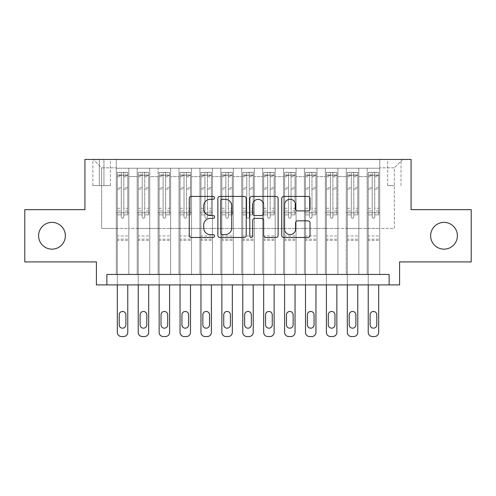 <?xml version="1.0" encoding="UTF-8"?>
<svg xmlns="http://www.w3.org/2000/svg" width="496" height="496" viewBox="0 0 496 496"><rect width="100%" height="100%" fill="white"/><g stroke="black" fill="none" stroke-linecap="round" stroke-linejoin="round"><path stroke-width="0.37" stroke-dasharray="2.48 1.86" d="M214.545 197.867A1.438 1.438 0 0 0 213.113 196.428L191.307 196.428A2.052 2.052 0 0 0 189.255 198.481L189.255 235.42A2.052 2.052 0 0 0 191.307 237.472L213.113 237.472A1.438 1.438 0 0 0 214.545 236.04A1.438 1.438 0 0 0 213.113 234.602L210.292 234.602A6.566 6.566 0 0 1 203.72 228.036L203.72 224.955A6.566 6.566 0 0 1 210.292 218.389L213.113 218.389A1.438 1.438 0 0 0 214.545 216.95A1.438 1.438 0 0 0 213.113 215.512L210.292 215.512A6.566 6.566 0 0 1 203.72 208.946L203.72 205.871A6.566 6.566 0 0 1 210.292 199.299L213.113 199.299A1.438 1.438 0 0 0 214.545 197.867M430.64 235.767A13.38 13.38 0 0 0 444.019 249.147A13.38 13.38 0 0 0 457.399 235.767A13.38 13.38 0 0 0 444.019 222.388A13.38 13.38 0 0 0 430.64 235.767M38.601 235.767A13.38 13.38 0 0 0 51.981 249.147A13.38 13.38 0 0 0 65.36 235.767A13.38 13.38 0 0 0 51.981 222.388A13.38 13.38 0 0 0 38.601 235.767M394.363 159.452L387.667 159.452L394.363 159.452M394.363 185.585L387.667 185.585L394.363 185.585M471.2 209.634L471.2 261.907L399.59 261.907L399.59 284.902L96.41 284.902L96.41 261.907L24.8 261.907L24.8 209.634L84.915 209.634L84.915 159.452L411.085 159.452L411.085 209.634L471.2 209.634M379.725 274.449L379.725 168.231L116.275 168.231L116.275 274.449L128.824 274.449L116.275 274.449L128.824 274.449L116.275 274.449L116.275 168.231L128.824 168.231L128.824 274.449L128.824 168.231L128.824 228.451L137.181 228.451L128.824 228.451L128.824 168.231L116.275 168.231L379.725 168.231L379.725 274.449L367.176 274.449L367.176 168.231L346.27 168.231L346.27 274.449L346.27 168.231L358.819 168.231L358.819 274.449L358.819 168.231L358.819 228.451L358.819 168.231L367.176 168.231L367.176 274.449L379.725 274.449L367.176 274.449L379.725 274.449L379.725 167.815L379.725 228.451L394.363 228.451L394.363 167.815L379.725 167.815L394.363 167.815L394.363 228.451L379.725 228.451L379.725 212.772L379.725 274.449M346.27 274.449L358.819 274.449L346.27 274.449L358.819 274.449L346.27 274.449L346.27 212.772L346.27 228.451L337.906 228.451L337.906 176.595L337.906 228.451L346.27 228.451L346.27 176.595L346.27 228.451L367.176 228.451L358.819 228.451L358.819 212.772L358.819 228.451L346.27 228.451L346.27 212.772L358.819 212.772L358.819 274.449L358.819 212.772L346.27 212.772L346.27 274.449M337.906 274.449L337.906 168.231L325.364 168.231L325.364 274.449L325.364 168.231L337.906 168.231L337.906 274.449L325.364 274.449L337.906 274.449L325.364 274.449L337.906 274.449L337.906 212.772L337.906 274.449M317 274.449L317 168.231L304.451 168.231L304.451 274.449L304.451 168.231L317 168.231L317 274.449L304.451 274.449L317 274.449L304.451 274.449L317 274.449L317 176.595L317 228.451L325.364 228.451L317 228.451L317 212.772L317 274.449M296.087 274.449L296.087 168.231L283.545 168.231L283.545 274.449L283.545 168.231L296.087 168.231L296.087 274.449L283.545 274.449L296.087 274.449L283.545 274.449L296.087 274.449L296.087 176.595L296.087 228.451L304.451 228.451L296.087 228.451L296.087 212.772L296.087 274.449M275.181 274.449L275.181 168.231L262.638 168.231L262.638 274.449L262.638 168.231L275.181 168.231L275.181 274.449L262.638 274.449L275.181 274.449L262.638 274.449L275.181 274.449L275.181 176.595L275.181 228.451L283.545 228.451L275.181 228.451L275.181 212.772L275.181 274.449M254.274 274.449L254.274 168.231L241.726 168.231L241.726 274.449L241.726 168.231L254.274 168.231L254.274 274.449L241.726 274.449L254.274 274.449L241.726 274.449L254.274 274.449L254.274 176.595L254.274 228.451L262.638 228.451L254.274 228.451L254.274 212.772L254.274 274.449M233.362 274.449L233.362 168.231L220.819 168.231L220.819 274.449L220.819 168.231L233.362 168.231L233.362 274.449L220.819 274.449L233.362 274.449L220.819 274.449L233.362 274.449L233.362 176.595L233.362 228.451L241.726 228.451L233.362 228.451L233.362 212.772L233.362 274.449M212.455 274.449L212.455 168.231L199.913 168.231L199.913 274.449L199.913 168.231L212.455 168.231L212.455 274.449L199.913 274.449L212.455 274.449L199.913 274.449L212.455 274.449L212.455 176.595L212.455 228.451L220.819 228.451L212.455 228.451L212.455 212.772L212.455 274.449M191.549 274.449L191.549 168.231L179 168.231L179 274.449L179 168.231L191.549 168.231L191.549 274.449L179 274.449L191.549 274.449L179 274.449L191.549 274.449L191.549 176.595L191.549 228.451L199.913 228.451L191.549 228.451L191.549 212.772L191.549 274.449M170.636 274.449L170.636 168.231L158.094 168.231L158.094 274.449L158.094 168.231L170.636 168.231L170.636 274.449L158.094 274.449L170.636 274.449L158.094 274.449L170.636 274.449L170.636 176.595L170.636 228.451L179 228.451L170.636 228.451L170.636 212.772L170.636 274.449M149.73 274.449L149.73 168.231L137.181 168.231L137.181 274.449L137.181 168.231L149.73 168.231L149.73 274.449L137.181 274.449L149.73 274.449L137.181 274.449L149.73 274.449L149.73 212.772L149.73 274.449M367.176 176.595L367.176 228.451L367.176 168.231L367.176 176.595L358.819 176.595L367.176 176.595M325.364 176.595L325.364 228.451L325.364 168.231L317 168.231L317 176.595L317 168.231L325.364 168.231L325.364 176.595L317 176.595L325.364 176.595M304.451 176.595L304.451 228.451L304.451 168.231L296.087 168.231L296.087 176.595L296.087 168.231L304.451 168.231L304.451 176.595L296.087 176.595L304.451 176.595M283.545 176.595L283.545 228.451L283.545 168.231L275.181 168.231L275.181 176.595L275.181 168.231L283.545 168.231L283.545 176.595L275.181 176.595L283.545 176.595M262.638 176.595L262.638 228.451L262.638 168.231L254.274 168.231L254.274 176.595L254.274 168.231L262.638 168.231L262.638 176.595L254.274 176.595L262.638 176.595M241.726 176.595L241.726 228.451L241.726 168.231L233.362 168.231L233.362 176.595L233.362 168.231L241.726 168.231L241.726 176.595L233.362 176.595L241.726 176.595M220.819 176.595L220.819 228.451L220.819 168.231L212.455 168.231L212.455 176.595L212.455 168.231L220.819 168.231L220.819 176.595L212.455 176.595L220.819 176.595M199.913 176.595L199.913 228.451L199.913 168.231L191.549 168.231L191.549 176.595L191.549 168.231L199.913 168.231L199.913 176.595L191.549 176.595L199.913 176.595M179 176.595L179 228.451L179 168.231L170.636 168.231L170.636 176.595L170.636 168.231L179 168.231L179 176.595L170.636 176.595L179 176.595M149.73 176.595L149.73 228.451L149.73 168.231L149.73 176.595L158.094 176.595L158.094 228.451L149.73 228.451L158.094 228.451L158.094 168.231L149.73 168.231L158.094 168.231L158.094 176.595L149.73 176.595M106.869 284.902L106.869 274.449L106.869 284.902L106.869 274.449L389.131 274.449L106.869 274.449L389.131 274.449L389.131 284.902M99.336 159.452L92.857 159.452L99.336 159.452L99.336 185.585L92.857 185.585L103.937 185.585L99.336 185.585L99.336 159.452M103.937 159.452L110.422 159.452L103.937 159.452L103.937 185.585L110.422 185.585L103.937 185.585L103.937 159.452M379.725 159.452L116.275 159.452L402.727 159.452L379.725 159.452L379.725 168.231L379.725 159.452M116.275 159.452L93.273 159.452L116.275 159.452L116.275 228.451L101.637 228.451L101.637 167.815L116.275 167.815L101.637 167.815L93.273 159.452L101.637 167.815L101.637 228.451L116.275 228.451L116.275 159.452M137.181 176.595L137.181 228.451L137.181 168.231L128.824 168.231L137.181 168.231L137.181 176.595L128.824 176.595L137.181 176.595M346.27 168.231L337.906 168.231L337.906 176.595L337.906 168.231L346.27 168.231L346.27 176.595L346.27 168.231M325.364 228.451L337.906 228.451L325.364 228.451L325.364 212.772L325.364 228.451M304.451 228.451L317 228.451L304.451 228.451L304.451 212.772L304.451 228.451M283.545 228.451L296.087 228.451L283.545 228.451L283.545 212.772L283.545 228.451M262.638 228.451L275.181 228.451L262.638 228.451L262.638 212.772L262.638 228.451M241.726 228.451L254.274 228.451L241.726 228.451L241.726 212.772L241.726 228.451M220.819 228.451L233.362 228.451L220.819 228.451L220.819 212.772L220.819 228.451M199.913 228.451L212.455 228.451L199.913 228.451L199.913 212.772L199.913 228.451M179 228.451L191.549 228.451L179 228.451L179 212.772L179 228.451M158.094 228.451L170.636 228.451L158.094 228.451L158.094 212.772L158.094 228.451M137.181 228.451L149.73 228.451L149.73 212.772L149.73 228.451L137.181 228.451L137.181 212.772L149.73 212.772L137.181 212.772L137.181 274.449L137.181 228.451M116.275 228.451L128.824 228.451L128.824 212.772L128.824 274.449L128.824 212.772L128.824 228.451L116.275 228.451L116.275 212.772L128.824 212.772L116.275 212.772L116.275 274.449L116.275 228.451M367.176 228.451L379.725 228.451L367.176 228.451L367.176 212.772L367.176 228.451M116.275 212.772L128.824 212.772L116.275 212.772M137.181 212.772L149.73 212.772L137.181 212.772M158.094 212.772L170.636 212.772L158.094 212.772L158.094 274.449L158.094 212.772L170.636 212.772L158.094 212.772M179 212.772L191.549 212.772L179 212.772L179 274.449L179 212.772L191.549 212.772L179 212.772M199.913 212.772L212.455 212.772L199.913 212.772L199.913 274.449L199.913 212.772L212.455 212.772L199.913 212.772M220.819 212.772L233.362 212.772L220.819 212.772L220.819 274.449L220.819 212.772L233.362 212.772L220.819 212.772M241.726 212.772L254.274 212.772L241.726 212.772L241.726 274.449L241.726 212.772L254.274 212.772L241.726 212.772M262.638 212.772L275.181 212.772L262.638 212.772L262.638 274.449L262.638 212.772L275.181 212.772L262.638 212.772M283.545 212.772L296.087 212.772L283.545 212.772L283.545 274.449L283.545 212.772L296.087 212.772L283.545 212.772M304.451 212.772L317 212.772L304.451 212.772L304.451 274.449L304.451 212.772L317 212.772L304.451 212.772M325.364 212.772L337.906 212.772L325.364 212.772L325.364 274.449L325.364 212.772L337.906 212.772L325.364 212.772M346.27 212.772L358.819 212.772L346.27 212.772M367.176 212.772L379.725 212.772L367.176 212.772L367.176 274.449L367.176 212.772L379.725 212.772L367.176 212.772M402.727 159.452L394.363 167.815L402.727 159.452M246.202 235.42L246.202 198.481A2.052 2.052 0 0 0 244.15 196.428L219.933 196.428A2.052 2.052 0 0 0 217.88 198.481L217.88 235.42A2.052 2.052 0 0 0 219.933 237.472L244.15 237.472A2.052 2.052 0 0 0 246.202 235.42M222.189 199.299A1.438 1.438 0 0 0 220.757 200.737L220.757 233.163A1.438 1.438 0 0 0 222.189 234.602L225.165 234.602A6.566 6.566 0 0 0 231.737 228.036L231.737 205.871A6.566 6.566 0 0 0 225.165 199.299L222.189 199.299M251.85 196.428L276.067 196.428A2.052 2.052 0 0 1 278.12 198.481L278.12 235.42A2.052 2.052 0 0 1 276.067 237.472L265.701 237.472A2.052 2.052 0 0 1 263.649 235.42L263.649 220.441A2.052 2.052 0 0 0 261.597 218.389L254.721 218.389A2.052 2.052 0 0 0 252.669 220.441L252.669 236.04A1.438 1.438 0 0 1 251.23 237.472A1.438 1.438 0 0 1 249.798 236.04L249.798 198.481A2.052 2.052 0 0 1 251.85 196.428M263.649 204.891A5.487 5.487 0 0 0 258.162 199.404A5.487 5.487 0 0 0 252.669 204.891L252.669 213.46A2.052 2.052 0 0 0 254.721 215.512L261.597 215.512A2.052 2.052 0 0 0 263.649 213.46L263.649 204.891M297.612 210.899L307.979 210.899A2.052 2.052 0 0 0 310.031 208.847L310.031 198.481A2.052 2.052 0 0 0 307.979 196.428L283.762 196.428A2.052 2.052 0 0 0 281.709 198.481L281.709 235.42A2.052 2.052 0 0 0 283.762 237.472L307.979 237.472A2.052 2.052 0 0 0 310.031 235.42L310.031 222.902A2.052 2.052 0 0 0 307.979 220.85L297.612 220.85A2.052 2.052 0 0 0 295.56 222.902L295.56 229.109A5.487 5.487 0 0 1 290.073 234.602A5.487 5.487 0 0 1 284.58 229.109L284.58 204.792A5.487 5.487 0 0 1 290.073 199.299A5.487 5.487 0 0 1 295.56 204.792L295.56 208.847A2.052 2.052 0 0 0 297.612 210.899M121.291 216.95A1.252 1.252 0 0 0 122.549 218.203A1.252 1.252 0 0 1 121.291 216.95L121.291 214.855L121.291 216.95M127.72 172.416L125.686 172.416L125.686 175.131L127.776 175.138L127.776 172.416L117.323 172.416L117.323 332.363A4.179 4.179 0 0 0 121.501 336.548L123.591 336.548A4.179 4.179 0 0 0 127.776 332.363L127.776 284.902M117.323 172.416L117.323 284.902M127.776 175.138L127.776 214.855L123.802 214.855L123.802 216.95A1.252 1.252 0 0 1 122.549 218.203A1.252 1.252 0 0 0 123.802 216.95L123.802 208.27L127.776 208.27M127.776 172.416L127.776 214.855L123.802 214.855L123.802 172.676L121.291 172.676L121.291 210.986L117.323 210.986M125.686 172.416L117.372 172.416M125.686 175.131L119.412 175.131L119.412 172.416M117.323 175.138L127.72 175.131M117.372 175.131L119.412 175.131M119.201 324.837A3.348 3.348 0 0 0 122.549 328.185A3.348 3.348 0 0 0 125.891 324.837L125.891 314.805A3.348 3.348 0 0 0 122.549 311.457A3.348 3.348 0 0 0 119.201 314.805L119.201 324.837M117.323 208.27L121.291 208.27L121.291 214.855L121.291 210.986M121.291 208.27L121.291 175.683C122.128 174.952 122.965 174.952 123.802 175.683L123.802 208.27M127.776 240.368L117.323 240.368M121.291 175.683L121.291 172.676M123.802 175.683L123.802 172.676M142.203 216.95A1.252 1.252 0 0 0 143.456 218.203A1.252 1.252 0 0 1 142.203 216.95L142.203 214.855L142.203 216.95M148.633 172.416L146.593 172.416L146.593 175.131L148.682 175.138L148.682 172.416L138.229 172.416L138.229 332.363A4.179 4.179 0 0 0 142.414 336.548L144.503 336.548A4.179 4.179 0 0 0 148.682 332.363L148.682 284.902M138.229 172.416L138.229 284.902M148.682 175.138L148.682 214.855L144.714 214.855L144.714 216.95A1.252 1.252 0 0 1 143.456 218.203A1.252 1.252 0 0 0 144.714 216.95L144.714 208.27L148.682 208.27M148.682 172.416L148.682 214.855L144.714 214.855L144.714 172.676L142.203 172.676L142.203 210.986L138.229 210.986M146.593 172.416L138.285 172.416M146.593 175.131L140.318 175.131L140.318 172.416M138.229 175.138L148.633 175.131M138.285 175.131L140.318 175.131M140.114 324.837A3.348 3.348 0 0 0 143.456 328.185A3.348 3.348 0 0 0 146.804 324.837L146.804 314.805A3.348 3.348 0 0 0 143.456 311.457A3.348 3.348 0 0 0 140.114 314.805L140.114 324.837M138.229 208.27L142.203 208.27L142.203 214.855L142.203 210.986M142.203 208.27L142.203 175.683C143.034 174.952 143.871 174.952 144.714 175.683L144.714 208.27M148.682 240.368L138.229 240.368M142.203 175.683L142.203 172.676M144.714 175.683L144.714 172.676M163.11 216.95A1.252 1.252 0 0 0 164.368 218.203A1.252 1.252 0 0 1 163.11 216.95L163.11 214.855L163.11 216.95M169.539 172.416L167.499 172.416L167.499 175.131L169.595 175.138L169.595 172.416L159.135 172.416L159.135 332.363A4.179 4.179 0 0 0 163.32 336.548L165.41 336.548A4.179 4.179 0 0 0 169.595 332.363L169.595 284.902M159.135 172.416L159.135 284.902M169.595 175.138L169.595 214.855L165.621 214.855L165.621 216.95A1.252 1.252 0 0 1 164.368 218.203A1.252 1.252 0 0 0 165.621 216.95L165.621 208.27L169.595 208.27M169.595 172.416L169.595 214.855L165.621 214.855L165.621 172.676L163.11 172.676L163.11 210.986L159.135 210.986M167.499 172.416L159.191 172.416M167.499 175.131L161.231 175.131L161.231 172.416M159.135 175.138L169.539 175.131M159.191 175.131L161.231 175.131M161.02 324.837A3.348 3.348 0 0 0 164.368 328.185A3.348 3.348 0 0 0 167.71 324.837L167.71 314.805A3.348 3.348 0 0 0 164.368 311.457A3.348 3.348 0 0 0 161.02 314.805L161.02 324.837M159.135 208.27L163.11 208.27L163.11 214.855L163.11 210.986M163.11 208.27L163.11 175.683C163.947 174.952 164.784 174.952 165.621 175.683L165.621 208.27M169.595 240.368L159.135 240.368M163.11 175.683L163.11 172.676M165.621 175.683L165.621 172.676M184.022 216.95A1.252 1.252 0 0 0 185.275 218.203A1.252 1.252 0 0 1 184.022 216.95L184.022 214.855L184.022 216.95M190.452 172.416L188.412 172.416L188.412 175.131L190.501 175.138L190.501 172.416L180.048 172.416L180.048 332.363A4.179 4.179 0 0 0 184.227 336.548L186.322 336.548A4.179 4.179 0 0 0 190.501 332.363L190.501 284.902M180.048 172.416L180.048 284.902M190.501 175.138L190.501 214.855L186.527 214.855L186.527 216.95A1.252 1.252 0 0 1 185.275 218.203A1.252 1.252 0 0 0 186.527 216.95L186.527 208.27L190.501 208.27M190.501 172.416L190.501 214.855L186.527 214.855L186.527 172.676L184.022 172.676L184.022 210.986L180.048 210.986M188.412 172.416L180.098 172.416M188.412 175.131L182.137 175.131L182.137 172.416M180.048 175.138L190.452 175.131M180.098 175.131L182.137 175.131M181.927 324.837A3.348 3.348 0 0 0 185.275 328.185A3.348 3.348 0 0 0 188.616 324.837L188.616 314.805A3.348 3.348 0 0 0 185.275 311.457A3.348 3.348 0 0 0 181.927 314.805L181.927 324.837M180.048 208.27L184.022 208.27L184.022 214.855L184.022 210.986M184.022 208.27L184.022 175.683C184.853 174.952 185.69 174.952 186.527 175.683L186.527 208.27M190.501 240.368L180.048 240.368M184.022 175.683L184.022 172.676M186.527 175.683L186.527 172.676M204.929 216.95A1.252 1.252 0 0 0 206.181 218.203A1.252 1.252 0 0 1 204.929 216.95L204.929 214.855L204.929 216.95M211.358 172.416L209.318 172.416L209.318 175.131L211.408 175.138L211.408 172.416L200.954 172.416L200.954 332.363A4.179 4.179 0 0 0 205.139 336.548L207.229 336.548A4.179 4.179 0 0 0 211.408 332.363L211.408 284.902M200.954 172.416L200.954 284.902M211.408 175.138L211.408 214.855L207.44 214.855L207.44 216.95A1.252 1.252 0 0 1 206.181 218.203A1.252 1.252 0 0 0 207.44 216.95L207.44 208.27L211.408 208.27M211.408 172.416L211.408 214.855L207.44 214.855L207.44 172.676L204.929 172.676L204.929 210.986L200.954 210.986M209.318 172.416L201.01 172.416M209.318 175.131L203.044 175.131L203.044 172.416M200.954 175.138L211.358 175.131M201.01 175.131L203.044 175.131M202.839 324.837A3.348 3.348 0 0 0 206.181 328.185A3.348 3.348 0 0 0 209.529 324.837L209.529 314.805A3.348 3.348 0 0 0 206.181 311.457A3.348 3.348 0 0 0 202.839 314.805L202.839 324.837M200.954 208.27L204.929 208.27L204.929 214.855L204.929 210.986M204.929 208.27L204.929 175.683C205.759 174.952 206.596 174.952 207.44 175.683L207.44 208.27M211.408 240.368L200.954 240.368M204.929 175.683L204.929 172.676M207.44 175.683L207.44 172.676M225.835 216.95A1.252 1.252 0 0 0 227.094 218.203A1.252 1.252 0 0 1 225.835 216.95L225.835 214.855L225.835 216.95M232.264 172.416L230.225 172.416L230.225 175.131L232.32 175.138L232.32 172.416L221.867 172.416L221.867 332.363A4.179 4.179 0 0 0 226.046 336.548L228.135 336.548A4.179 4.179 0 0 0 232.32 332.363L232.32 284.902M221.867 172.416L221.867 284.902M232.32 175.138L232.32 214.855L228.346 214.855L228.346 216.95A1.252 1.252 0 0 1 227.094 218.203A1.252 1.252 0 0 0 228.346 216.95L228.346 208.27L232.32 208.27M232.32 172.416L232.32 214.855L228.346 214.855L228.346 172.676L225.835 172.676L225.835 210.986L221.867 210.986M230.225 172.416L221.917 172.416M230.225 175.131L223.956 175.131L223.956 172.416M221.867 175.138L232.264 175.131M221.917 175.131L223.956 175.131M223.746 324.837A3.348 3.348 0 0 0 227.094 328.185A3.348 3.348 0 0 0 230.435 324.837L230.435 314.805A3.348 3.348 0 0 0 227.094 311.457A3.348 3.348 0 0 0 223.746 314.805L223.746 324.837M221.867 208.27L225.835 208.27L225.835 214.855L225.835 210.986M225.835 208.27L225.835 175.683C226.672 174.952 227.509 174.952 228.346 175.683L228.346 208.27M232.32 240.368L221.867 240.368M225.835 175.683L225.835 172.676M228.346 175.683L228.346 172.676M246.748 216.95A1.252 1.252 0 0 0 248 218.203A1.252 1.252 0 0 1 246.748 216.95L246.748 214.855L246.748 216.95M253.177 172.416L251.137 172.416L251.137 175.131L253.227 175.138L253.227 172.416L242.773 172.416L242.773 332.363A4.179 4.179 0 0 0 246.952 336.548L249.048 336.548A4.179 4.179 0 0 0 253.227 332.363L253.227 284.902M242.773 172.416L242.773 284.902M253.227 175.138L253.227 214.855L249.252 214.855L249.252 216.95A1.252 1.252 0 0 1 248 218.203A1.252 1.252 0 0 0 249.252 216.95L249.252 208.27L253.227 208.27M253.227 172.416L253.227 214.855L249.252 214.855L249.252 172.676L246.748 172.676L246.748 210.986L242.773 210.986M251.137 172.416L242.823 172.416M251.137 175.131L244.863 175.131L244.863 172.416M242.773 175.138L253.177 175.131M242.823 175.131L244.863 175.131M244.652 324.837A3.348 3.348 0 0 0 248 328.185A3.348 3.348 0 0 0 251.348 324.837L251.348 314.805A3.348 3.348 0 0 0 248 311.457A3.348 3.348 0 0 0 244.652 314.805L244.652 324.837M242.773 208.27L246.748 208.27L246.748 214.855L246.748 210.986M246.748 208.27L246.748 175.683C247.578 174.952 248.415 174.952 249.252 175.683L249.252 208.27M253.227 240.368L242.773 240.368M246.748 175.683L246.748 172.676M249.252 175.683L249.252 172.676M267.654 216.95A1.252 1.252 0 0 0 268.906 218.203A1.252 1.252 0 0 1 267.654 216.95L267.654 214.855L267.654 216.95M274.083 172.416L272.044 172.416L272.044 175.131L274.133 175.138L274.133 172.416L263.68 172.416L263.68 332.363A4.179 4.179 0 0 0 267.865 336.548L269.954 336.548A4.179 4.179 0 0 0 274.133 332.363L274.133 284.902M263.68 172.416L263.68 284.902M274.133 175.138L274.133 214.855L270.165 214.855L270.165 216.95A1.252 1.252 0 0 1 268.906 218.203A1.252 1.252 0 0 0 270.165 216.95L270.165 208.27L274.133 208.27M274.133 172.416L274.133 214.855L270.165 214.855L270.165 172.676L267.654 172.676L267.654 210.986L263.68 210.986M272.044 172.416L263.736 172.416M272.044 175.131L265.775 175.131L265.775 172.416M263.68 175.138L274.083 175.131M263.736 175.131L265.775 175.131M265.565 324.837A3.348 3.348 0 0 0 268.906 328.185A3.348 3.348 0 0 0 272.254 324.837L272.254 314.805A3.348 3.348 0 0 0 268.906 311.457A3.348 3.348 0 0 0 265.565 314.805L265.565 324.837M263.68 208.27L267.654 208.27L267.654 214.855L267.654 210.986M267.654 208.27L267.654 175.683C268.491 174.952 269.322 174.952 270.165 175.683L270.165 208.27M274.133 240.368L263.68 240.368M267.654 175.683L267.654 172.676M270.165 175.683L270.165 172.676M288.56 216.95A1.252 1.252 0 0 0 289.819 218.203A1.252 1.252 0 0 1 288.56 216.95L288.56 214.855L288.56 216.95M294.99 172.416L292.956 172.416L292.956 175.131L295.046 175.138L295.046 172.416L284.592 172.416L284.592 332.363A4.179 4.179 0 0 0 288.771 336.548L290.861 336.548A4.179 4.179 0 0 0 295.046 332.363L295.046 284.902M284.592 172.416L284.592 284.902M295.046 175.138L295.046 214.855L291.071 214.855L291.071 216.95A1.252 1.252 0 0 1 289.819 218.203A1.252 1.252 0 0 0 291.071 216.95L291.071 208.27L295.046 208.27M295.046 172.416L295.046 214.855L291.071 214.855L291.071 172.676L288.56 172.676L288.56 210.986L284.592 210.986M292.956 172.416L284.642 172.416M292.956 175.131L286.682 175.131L286.682 172.416M284.592 175.138L294.99 175.131M284.642 175.131L286.682 175.131M286.471 324.837A3.348 3.348 0 0 0 289.819 328.185A3.348 3.348 0 0 0 293.161 324.837L293.161 314.805A3.348 3.348 0 0 0 289.819 311.457A3.348 3.348 0 0 0 286.471 314.805L286.471 324.837M284.592 208.27L288.56 208.27L288.56 214.855L288.56 210.986M288.56 208.27L288.56 175.683C289.397 174.952 290.234 174.952 291.071 175.683L291.071 208.27M295.046 240.368L284.592 240.368M288.56 175.683L288.56 172.676M291.071 175.683L291.071 172.676M309.473 216.95A1.252 1.252 0 0 0 310.725 218.203A1.252 1.252 0 0 1 309.473 216.95L309.473 214.855L309.473 216.95M315.902 172.416L313.863 172.416L313.863 175.131L315.952 175.138L315.952 172.416L305.499 172.416L305.499 332.363A4.179 4.179 0 0 0 309.678 336.548L311.773 336.548A4.179 4.179 0 0 0 315.952 332.363L315.952 284.902M305.499 172.416L305.499 284.902M315.952 175.138L315.952 214.855L311.978 214.855L311.978 216.95A1.252 1.252 0 0 1 310.725 218.203A1.252 1.252 0 0 0 311.978 216.95L311.978 208.27L315.952 208.27M315.952 172.416L315.952 214.855L311.978 214.855L311.978 172.676L309.473 172.676L309.473 210.986L305.499 210.986M313.863 172.416L305.548 172.416M313.863 175.131L307.588 175.131L307.588 172.416M305.499 175.138L315.902 175.131M305.548 175.131L307.588 175.131M307.384 324.837A3.348 3.348 0 0 0 310.725 328.185A3.348 3.348 0 0 0 314.073 324.837L314.073 314.805A3.348 3.348 0 0 0 310.725 311.457A3.348 3.348 0 0 0 307.384 314.805L307.384 324.837M305.499 208.27L309.473 208.27L309.473 214.855L309.473 210.986M309.473 208.27L309.473 175.683C310.304 174.952 311.141 174.952 311.978 175.683L311.978 208.27M315.952 240.368L305.499 240.368M309.473 175.683L309.473 172.676M311.978 175.683L311.978 172.676M330.379 216.95A1.252 1.252 0 0 0 331.632 218.203A1.252 1.252 0 0 1 330.379 216.95L330.379 214.855L330.379 216.95M336.809 172.416L334.769 172.416L334.769 175.131L336.865 175.138L336.865 172.416L326.405 172.416L326.405 332.363A4.179 4.179 0 0 0 330.59 336.548L332.68 336.548A4.179 4.179 0 0 0 336.865 332.363L336.865 284.902M326.405 172.416L326.405 284.902M336.865 175.138L336.865 214.855L332.89 214.855L332.89 216.95A1.252 1.252 0 0 1 331.632 218.203A1.252 1.252 0 0 0 332.89 216.95L332.89 208.27L336.865 208.27M336.865 172.416L336.865 214.855L332.89 214.855L332.89 172.676L330.379 172.676L330.379 210.986L326.405 210.986M334.769 172.416L326.461 172.416M334.769 175.131L328.501 175.131L328.501 172.416M326.405 175.138L336.809 175.131M326.461 175.131L328.501 175.131M328.29 324.837A3.348 3.348 0 0 0 331.632 328.185A3.348 3.348 0 0 0 334.98 324.837L334.98 314.805A3.348 3.348 0 0 0 331.632 311.457A3.348 3.348 0 0 0 328.29 314.805L328.29 324.837M326.405 208.27L330.379 208.27L330.379 214.855L330.379 210.986M330.379 208.27L330.379 175.683C331.216 174.952 332.053 174.952 332.89 175.683L332.89 208.27M336.865 240.368L326.405 240.368M330.379 175.683L330.379 172.676M332.89 175.683L332.89 172.676M351.286 216.95A1.252 1.252 0 0 0 352.544 218.203A1.252 1.252 0 0 1 351.286 216.95L351.286 214.855L351.286 216.95M357.715 172.416L355.682 172.416L355.682 175.131L357.771 175.138L357.771 172.416L347.318 172.416L347.318 332.363A4.179 4.179 0 0 0 351.497 336.548L353.586 336.548A4.179 4.179 0 0 0 357.771 332.363L357.771 284.902M347.318 172.416L347.318 284.902M357.771 175.138L357.771 214.855L353.797 214.855L353.797 216.95A1.252 1.252 0 0 1 352.544 218.203A1.252 1.252 0 0 0 353.797 216.95L353.797 208.27L357.771 208.27M357.771 172.416L357.771 214.855L353.797 214.855L353.797 172.676L351.286 172.676L351.286 210.986L347.318 210.986M355.682 172.416L347.367 172.416M355.682 175.131L349.407 175.131L349.407 172.416M347.318 175.138L357.715 175.131M347.367 175.131L349.407 175.131M349.196 324.837A3.348 3.348 0 0 0 352.544 328.185A3.348 3.348 0 0 0 355.886 324.837L355.886 314.805A3.348 3.348 0 0 0 352.544 311.457A3.348 3.348 0 0 0 349.196 314.805L349.196 324.837M347.318 208.27L351.286 208.27L351.286 214.855L351.286 210.986M351.286 208.27L351.286 175.683C352.123 174.952 352.96 174.952 353.797 175.683L353.797 208.27M357.771 240.368L347.318 240.368M351.286 175.683L351.286 172.676M353.797 175.683L353.797 172.676M372.198 216.95A1.252 1.252 0 0 0 373.451 218.203A1.252 1.252 0 0 1 372.198 216.95L372.198 214.855L372.198 216.95M378.628 172.416L376.588 172.416L376.588 175.131L378.677 175.138L378.677 172.416L368.224 172.416L368.224 332.363A4.179 4.179 0 0 0 372.409 336.548L374.499 336.548A4.179 4.179 0 0 0 378.677 332.363L378.677 284.902M368.224 172.416L368.224 284.902M378.677 175.138L378.677 214.855L374.709 214.855L374.709 216.95A1.252 1.252 0 0 1 373.451 218.203A1.252 1.252 0 0 0 374.709 216.95L374.709 208.27L378.677 208.27M378.677 172.416L378.677 214.855L374.709 214.855L374.709 172.676L372.198 172.676L372.198 210.986L368.224 210.986M376.588 172.416L368.28 172.416M376.588 175.131L370.314 175.131L370.314 172.416M368.224 175.138L378.628 175.131M368.28 175.131L370.314 175.131M370.109 324.837A3.348 3.348 0 0 0 373.451 328.185A3.348 3.348 0 0 0 376.799 324.837L376.799 314.805A3.348 3.348 0 0 0 373.451 311.457A3.348 3.348 0 0 0 370.109 314.805L370.109 324.837M368.224 208.27L372.198 208.27L372.198 214.855L372.198 210.986M372.198 208.27L372.198 175.683C373.029 174.952 373.866 174.952 374.709 175.683L374.709 208.27M378.677 240.368L368.224 240.368M372.198 175.683L372.198 172.676M374.709 175.683L374.709 172.676M346.27 176.595L337.906 176.595L346.27 176.595M121.291 214.855L117.323 214.855L121.291 214.855M127.776 235.978L117.323 235.978M127.776 210.986L123.802 210.986M121.291 187.81L117.323 187.81M127.776 187.81L123.802 187.81M117.323 189.032L121.291 189.032M123.802 189.032L127.776 189.032M121.291 175.466L117.323 175.466M117.323 176.688L121.291 176.688M127.776 175.466L123.802 175.466M123.802 176.688L127.776 176.688M127.776 239.19L117.323 239.19M142.203 214.855L138.229 214.855L142.203 214.855M148.682 235.978L138.229 235.978M148.682 210.986L144.714 210.986M142.203 187.81L138.229 187.81M148.682 187.81L144.714 187.81M138.229 189.032L142.203 189.032M144.714 189.032L148.682 189.032M142.203 175.466L138.229 175.466M138.229 176.688L142.203 176.688M148.682 175.466L144.714 175.466M144.714 176.688L148.682 176.688M148.682 239.19L138.229 239.19M163.11 214.855L159.135 214.855L163.11 214.855M169.595 235.978L159.135 235.978M169.595 210.986L165.621 210.986M163.11 187.81L159.135 187.81M169.595 187.81L165.621 187.81M159.135 189.032L163.11 189.032M165.621 189.032L169.595 189.032M163.11 175.466L159.135 175.466M159.135 176.688L163.11 176.688M169.595 175.466L165.621 175.466M165.621 176.688L169.595 176.688M169.595 239.19L159.135 239.19M184.022 214.855L180.048 214.855L184.022 214.855M190.501 235.978L180.048 235.978M190.501 210.986L186.527 210.986M184.022 187.81L180.048 187.81M190.501 187.81L186.527 187.81M180.048 189.032L184.022 189.032M186.527 189.032L190.501 189.032M184.022 175.466L180.048 175.466M180.048 176.688L184.022 176.688M190.501 175.466L186.527 175.466M186.527 176.688L190.501 176.688M190.501 239.19L180.048 239.19M204.929 214.855L200.954 214.855L204.929 214.855M211.408 235.978L200.954 235.978M211.408 210.986L207.44 210.986M204.929 187.81L200.954 187.81M211.408 187.81L207.44 187.81M200.954 189.032L204.929 189.032M207.44 189.032L211.408 189.032M204.929 175.466L200.954 175.466M200.954 176.688L204.929 176.688M211.408 175.466L207.44 175.466M207.44 176.688L211.408 176.688M211.408 239.19L200.954 239.19M225.835 214.855L221.867 214.855L225.835 214.855M232.32 235.978L221.867 235.978M232.32 210.986L228.346 210.986M225.835 187.81L221.867 187.81M232.32 187.81L228.346 187.81M221.867 189.032L225.835 189.032M228.346 189.032L232.32 189.032M225.835 175.466L221.867 175.466M221.867 176.688L225.835 176.688M232.32 175.466L228.346 175.466M228.346 176.688L232.32 176.688M232.32 239.19L221.867 239.19M246.748 214.855L242.773 214.855L246.748 214.855M253.227 235.978L242.773 235.978M253.227 210.986L249.252 210.986M246.748 187.81L242.773 187.81M253.227 187.81L249.252 187.81M242.773 189.032L246.748 189.032M249.252 189.032L253.227 189.032M246.748 175.466L242.773 175.466M242.773 176.688L246.748 176.688M253.227 175.466L249.252 175.466M249.252 176.688L253.227 176.688M253.227 239.19L242.773 239.19M267.654 214.855L263.68 214.855L267.654 214.855M274.133 235.978L263.68 235.978M274.133 210.986L270.165 210.986M267.654 187.81L263.68 187.81M274.133 187.81L270.165 187.81M263.68 189.032L267.654 189.032M270.165 189.032L274.133 189.032M267.654 175.466L263.68 175.466M263.68 176.688L267.654 176.688M274.133 175.466L270.165 175.466M270.165 176.688L274.133 176.688M274.133 239.19L263.68 239.19M288.56 214.855L284.592 214.855L288.56 214.855M295.046 235.978L284.592 235.978M295.046 210.986L291.071 210.986M288.56 187.81L284.592 187.81M295.046 187.81L291.071 187.81M284.592 189.032L288.56 189.032M291.071 189.032L295.046 189.032M288.56 175.466L284.592 175.466M284.592 176.688L288.56 176.688M295.046 175.466L291.071 175.466M291.071 176.688L295.046 176.688M295.046 239.19L284.592 239.19M309.473 214.855L305.499 214.855L309.473 214.855M315.952 235.978L305.499 235.978M315.952 210.986L311.978 210.986M309.473 187.81L305.499 187.81M315.952 187.81L311.978 187.81M305.499 189.032L309.473 189.032M311.978 189.032L315.952 189.032M309.473 175.466L305.499 175.466M305.499 176.688L309.473 176.688M315.952 175.466L311.978 175.466M311.978 176.688L315.952 176.688M315.952 239.19L305.499 239.19M330.379 214.855L326.405 214.855L330.379 214.855M336.865 235.978L326.405 235.978M336.865 210.986L332.89 210.986M330.379 187.81L326.405 187.81M336.865 187.81L332.89 187.81M326.405 189.032L330.379 189.032M332.89 189.032L336.865 189.032M330.379 175.466L326.405 175.466M326.405 176.688L330.379 176.688M336.865 175.466L332.89 175.466M332.89 176.688L336.865 176.688M336.865 239.19L326.405 239.19M351.286 214.855L347.318 214.855L351.286 214.855M357.771 235.978L347.318 235.978M357.771 210.986L353.797 210.986M351.286 187.81L347.318 187.81M357.771 187.81L353.797 187.81M347.318 189.032L351.286 189.032M353.797 189.032L357.771 189.032M351.286 175.466L347.318 175.466M347.318 176.688L351.286 176.688M357.771 175.466L353.797 175.466M353.797 176.688L357.771 176.688M357.771 239.19L347.318 239.19M372.198 214.855L368.224 214.855L372.198 214.855M378.677 235.978L368.224 235.978M378.677 210.986L374.709 210.986M372.198 187.81L368.224 187.81M378.677 187.81L374.709 187.81M368.224 189.032L372.198 189.032M374.709 189.032L378.677 189.032M372.198 175.466L368.224 175.466M368.224 176.688L372.198 176.688M378.677 175.466L374.709 175.466M374.709 176.688L378.677 176.688M378.677 239.19L368.224 239.19M387.667 185.585L387.667 159.452M92.857 185.585L92.857 159.452M110.422 185.585L110.422 159.452M401.053 185.585L401.053 159.452"/><path stroke-width="0.74" d="M214.545 197.867A1.438 1.438 0 0 0 213.113 196.428L191.307 196.428A2.052 2.052 0 0 0 189.255 198.481L189.255 235.42A2.052 2.052 0 0 0 191.307 237.472L213.113 237.472A1.438 1.438 0 0 0 214.545 236.04A1.438 1.438 0 0 0 213.113 234.602L210.292 234.602A6.566 6.566 0 0 1 203.72 228.036L203.72 224.955A6.566 6.566 0 0 1 210.292 218.389L213.113 218.389A1.438 1.438 0 0 0 214.545 216.95A1.438 1.438 0 0 0 213.113 215.512L210.292 215.512A6.566 6.566 0 0 1 203.72 208.946L203.72 205.871A6.566 6.566 0 0 1 210.292 199.299L213.113 199.299A1.438 1.438 0 0 0 214.545 197.867M430.64 235.767A13.38 13.38 0 0 0 444.019 249.147A13.38 13.38 0 0 0 457.399 235.767A13.38 13.38 0 0 0 444.019 222.388A13.38 13.38 0 0 0 430.64 235.767M38.601 235.767A13.38 13.38 0 0 0 51.981 249.147A13.38 13.38 0 0 0 65.36 235.767A13.38 13.38 0 0 0 51.981 222.388A13.38 13.38 0 0 0 38.601 235.767M307.979 210.899A2.052 2.052 0 0 0 310.031 208.847L310.031 198.481A2.052 2.052 0 0 0 307.979 196.428L283.762 196.428A2.052 2.052 0 0 0 281.709 198.481L281.709 235.42A2.052 2.052 0 0 0 283.762 237.472L307.979 237.472A2.052 2.052 0 0 0 310.031 235.42L310.031 222.902A2.052 2.052 0 0 0 307.979 220.85L297.612 220.85A2.052 2.052 0 0 0 295.56 222.902L295.56 229.109A5.487 5.487 0 0 1 290.073 234.602A5.487 5.487 0 0 1 284.58 229.109L284.58 204.792A5.487 5.487 0 0 1 290.073 199.299A5.487 5.487 0 0 1 295.56 204.792L295.56 208.847A2.052 2.052 0 0 0 297.612 210.899L307.979 210.899M389.131 284.902L399.59 284.902L399.59 261.907L471.2 261.907L471.2 209.634L411.085 209.634L411.085 159.452L84.915 159.452L84.915 209.634L24.8 209.634L24.8 261.907L96.41 261.907L96.41 284.902L389.131 284.902L389.131 274.449L106.869 274.449L106.869 284.902M246.202 198.481A2.052 2.052 0 0 0 244.15 196.428L219.933 196.428A2.052 2.052 0 0 0 217.88 198.481L217.88 235.42A2.052 2.052 0 0 0 219.933 237.472L244.15 237.472A2.052 2.052 0 0 0 246.202 235.42L246.202 198.481M251.85 196.428L276.067 196.428A2.052 2.052 0 0 1 278.12 198.481L278.12 235.42A2.052 2.052 0 0 1 276.067 237.472L265.701 237.472A2.052 2.052 0 0 1 263.649 235.42L263.649 220.441A2.052 2.052 0 0 0 261.597 218.389L254.721 218.389A2.052 2.052 0 0 0 252.669 220.441L252.669 236.04A1.438 1.438 0 0 1 251.23 237.472A1.438 1.438 0 0 1 249.798 236.04L249.798 198.481A2.052 2.052 0 0 1 251.85 196.428M222.189 199.299A1.438 1.438 0 0 0 220.757 200.737L220.757 233.163A1.438 1.438 0 0 0 222.189 234.602L225.165 234.602A6.566 6.566 0 0 0 231.737 228.036L231.737 205.871A6.566 6.566 0 0 0 225.165 199.299L222.189 199.299M263.649 204.891A5.487 5.487 0 0 0 258.162 199.404A5.487 5.487 0 0 0 252.669 204.891L252.669 213.46A2.052 2.052 0 0 0 254.721 215.512L261.597 215.512A2.052 2.052 0 0 0 263.649 213.46L263.649 204.891M127.776 284.902L127.776 332.363A4.179 4.179 0 0 1 123.591 336.548L121.501 336.548A4.179 4.179 0 0 1 117.323 332.363L117.323 284.902M125.891 324.837L125.891 314.805A3.348 3.348 0 0 0 122.549 311.457A3.348 3.348 0 0 0 119.201 314.805L119.201 324.837A3.348 3.348 0 0 0 122.549 328.185A3.348 3.348 0 0 0 125.891 324.837M148.682 284.902L148.682 332.363A4.179 4.179 0 0 1 144.503 336.548L142.414 336.548A4.179 4.179 0 0 1 138.229 332.363L138.229 284.902M146.804 324.837L146.804 314.805A3.348 3.348 0 0 0 143.456 311.457A3.348 3.348 0 0 0 140.114 314.805L140.114 324.837A3.348 3.348 0 0 0 143.456 328.185A3.348 3.348 0 0 0 146.804 324.837M169.595 284.902L169.595 332.363A4.179 4.179 0 0 1 165.41 336.548L163.32 336.548A4.179 4.179 0 0 1 159.135 332.363L159.135 284.902M167.71 324.837L167.71 314.805A3.348 3.348 0 0 0 164.368 311.457A3.348 3.348 0 0 0 161.02 314.805L161.02 324.837A3.348 3.348 0 0 0 164.368 328.185A3.348 3.348 0 0 0 167.71 324.837M190.501 284.902L190.501 332.363A4.179 4.179 0 0 1 186.322 336.548L184.227 336.548A4.179 4.179 0 0 1 180.048 332.363L180.048 284.902M188.616 324.837L188.616 314.805A3.348 3.348 0 0 0 185.275 311.457A3.348 3.348 0 0 0 181.927 314.805L181.927 324.837A3.348 3.348 0 0 0 185.275 328.185A3.348 3.348 0 0 0 188.616 324.837M211.408 284.902L211.408 332.363A4.179 4.179 0 0 1 207.229 336.548L205.139 336.548A4.179 4.179 0 0 1 200.954 332.363L200.954 284.902M209.529 324.837L209.529 314.805A3.348 3.348 0 0 0 206.181 311.457A3.348 3.348 0 0 0 202.839 314.805L202.839 324.837A3.348 3.348 0 0 0 206.181 328.185A3.348 3.348 0 0 0 209.529 324.837M232.32 284.902L232.32 332.363A4.179 4.179 0 0 1 228.135 336.548L226.046 336.548A4.179 4.179 0 0 1 221.867 332.363L221.867 284.902M230.435 324.837L230.435 314.805A3.348 3.348 0 0 0 227.094 311.457A3.348 3.348 0 0 0 223.746 314.805L223.746 324.837A3.348 3.348 0 0 0 227.094 328.185A3.348 3.348 0 0 0 230.435 324.837M253.227 284.902L253.227 332.363A4.179 4.179 0 0 1 249.048 336.548L246.952 336.548A4.179 4.179 0 0 1 242.773 332.363L242.773 284.902M251.348 324.837L251.348 314.805A3.348 3.348 0 0 0 248 311.457A3.348 3.348 0 0 0 244.652 314.805L244.652 324.837A3.348 3.348 0 0 0 248 328.185A3.348 3.348 0 0 0 251.348 324.837M274.133 284.902L274.133 332.363A4.179 4.179 0 0 1 269.954 336.548L267.865 336.548A4.179 4.179 0 0 1 263.68 332.363L263.68 284.902M272.254 324.837L272.254 314.805A3.348 3.348 0 0 0 268.906 311.457A3.348 3.348 0 0 0 265.565 314.805L265.565 324.837A3.348 3.348 0 0 0 268.906 328.185A3.348 3.348 0 0 0 272.254 324.837M295.046 284.902L295.046 332.363A4.179 4.179 0 0 1 290.861 336.548L288.771 336.548A4.179 4.179 0 0 1 284.592 332.363L284.592 284.902M293.161 324.837L293.161 314.805A3.348 3.348 0 0 0 289.819 311.457A3.348 3.348 0 0 0 286.471 314.805L286.471 324.837A3.348 3.348 0 0 0 289.819 328.185A3.348 3.348 0 0 0 293.161 324.837M315.952 284.902L315.952 332.363A4.179 4.179 0 0 1 311.773 336.548L309.678 336.548A4.179 4.179 0 0 1 305.499 332.363L305.499 284.902M314.073 324.837L314.073 314.805A3.348 3.348 0 0 0 310.725 311.457A3.348 3.348 0 0 0 307.384 314.805L307.384 324.837A3.348 3.348 0 0 0 310.725 328.185A3.348 3.348 0 0 0 314.073 324.837M336.865 284.902L336.865 332.363A4.179 4.179 0 0 1 332.68 336.548L330.59 336.548A4.179 4.179 0 0 1 326.405 332.363L326.405 284.902M334.98 324.837L334.98 314.805A3.348 3.348 0 0 0 331.632 311.457A3.348 3.348 0 0 0 328.29 314.805L328.29 324.837A3.348 3.348 0 0 0 331.632 328.185A3.348 3.348 0 0 0 334.98 324.837M357.771 284.902L357.771 332.363A4.179 4.179 0 0 1 353.586 336.548L351.497 336.548A4.179 4.179 0 0 1 347.318 332.363L347.318 284.902M355.886 324.837L355.886 314.805A3.348 3.348 0 0 0 352.544 311.457A3.348 3.348 0 0 0 349.196 314.805L349.196 324.837A3.348 3.348 0 0 0 352.544 328.185A3.348 3.348 0 0 0 355.886 324.837M378.677 284.902L378.677 332.363A4.179 4.179 0 0 1 374.499 336.548L372.409 336.548A4.179 4.179 0 0 1 368.224 332.363L368.224 284.902M376.799 324.837L376.799 314.805A3.348 3.348 0 0 0 373.451 311.457A3.348 3.348 0 0 0 370.109 314.805L370.109 324.837A3.348 3.348 0 0 0 373.451 328.185A3.348 3.348 0 0 0 376.799 324.837"/></g></svg>
